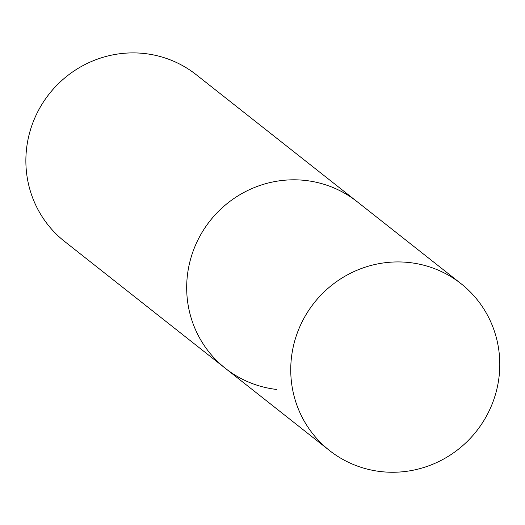 <?xml version="1.0" encoding="UTF-8"?>
<svg xmlns="http://www.w3.org/2000/svg" width="525" height="525" viewBox="0 0 525 525"><rect width="100%" height="100%" fill="white"/><g stroke="black" fill="none" stroke-linecap="round" stroke-linejoin="round"><path stroke-width="0.79" d="M305.885 180.508A106.221 103.451 -51.7 0 1 357.007 201.593A106.221 103.451 128.3 0 0 252.978 188.114A106.221 103.451 128.3 0 0 187.72 272.882A106.221 103.451 128.3 0 0 225.402 368.36A106.221 103.451 -51.7 0 1 195.385 245.451A106.221 103.451 -51.7 0 1 305.885 180.508M276.524 389.445A106.221 103.451 -51.7 0 1 225.402 368.36L64.582 241.441A106.221 103.451 -51.7 0 1 34.571 118.538A106.221 103.451 -51.7 0 1 145.071 53.589A106.221 103.451 -51.7 0 1 196.192 74.681L461.068 283.71A106.221 103.451 128.3 0 0 357.033 270.237A106.221 103.451 128.3 0 0 291.775 355.005A106.221 103.451 128.3 0 0 329.457 450.476A106.221 103.451 128.3 0 0 433.492 463.956A106.221 103.451 128.3 0 0 498.75 379.188A106.221 103.451 128.3 0 0 461.068 283.71M225.402 368.36L329.457 450.476"/></g></svg>

